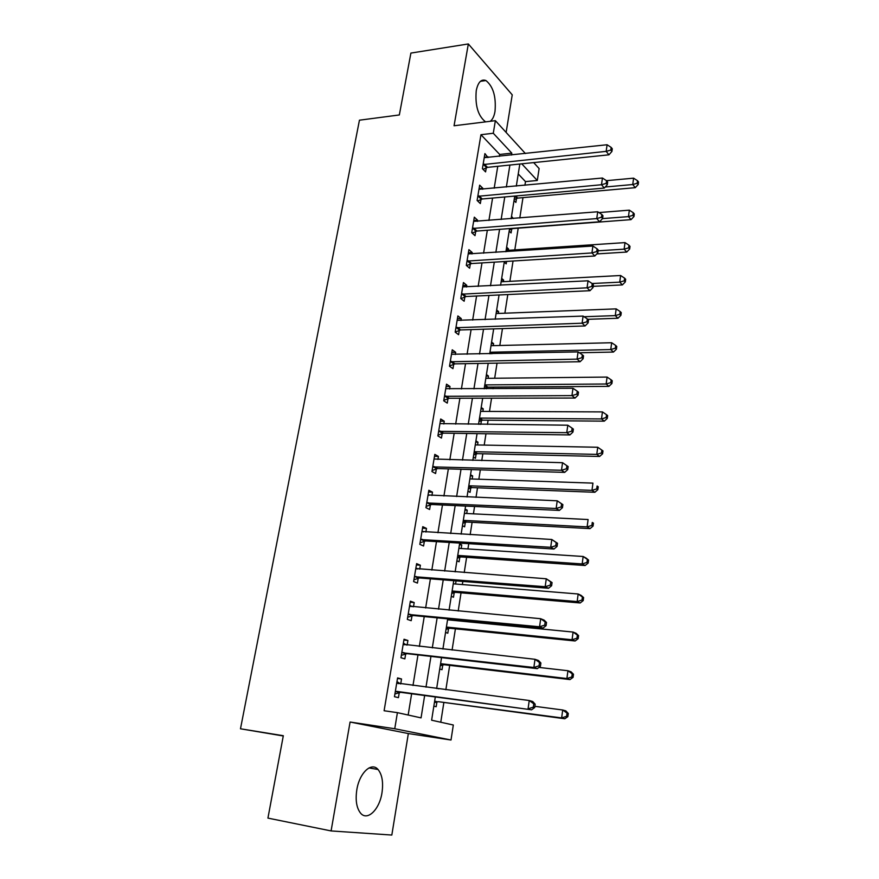 <?xml version="1.0" encoding="UTF-8"?>
<svg xmlns="http://www.w3.org/2000/svg" width="879" height="879" viewBox="0 0 879 879"><rect width="100%" height="100%" fill="white"/><g stroke="black" fill="none" stroke-linecap="round" stroke-linejoin="round"><path stroke-width="1.32" d="M381.98 792.781C383.464 782.321 382.145 774.553 378.014 769.477C371.509 761.632 359.434 772.806 356.819 789.792C355.292 800.22 356.544 808.01 360.577 813.152C367.378 821.491 379.541 809.504 381.98 792.781M490.218 121.302C492.559 119.599 494.163 116.292 495.009 111.391C496.25 96.712 493.218 86.428 485.922 80.538C481.252 78.824 478.022 82.186 476.253 90.614C475.001 105.326 477.967 115.643 485.175 121.544L485.834 121.84M435.303 696.981L431.622 720.209L453.322 725.01L451.004 740.019L394.748 728.746L397.407 712.649L421.052 717.879L424.645 695.553M283.269 735.976L240.483 728.79L283.324 735.712L267.93 818.107L331.086 830.93L391.825 835.05L408.339 733.558L451.004 740.019M506.128 132.443L512.237 94.844L468.331 43.95L454.058 125.763L495.371 120.665L525.411 153.539M533.685 162.604L539.124 168.559L537.289 180.481L521.763 163.835M524.917 185.293L525.499 181.612L537.289 180.481M440.764 722.23L443.873 702.431M445.862 689.74L449.685 665.359M452.081 650.075L455.41 628.826M456.684 620.684L456.827 619.75M458.201 611.015L461.046 592.82M462.343 584.557L462.837 581.415M464.233 572.548L466.617 557.319M467.925 548.946L468.76 543.661M470.166 534.663L472.1 522.313M473.429 513.841L474.583 506.48M476.011 497.36L477.506 487.801M478.857 479.22L480.33 469.847M481.769 460.607L482.846 453.773M484.208 445.093L485.977 433.754M487.449 424.403L488.109 420.206M489.482 411.427L491.559 398.187M493.031 388.738L493.295 387.101M494.679 378.234L497.042 363.148M499.81 345.491L502.458 328.603M504.876 313.199L507.798 294.564M509.864 281.335L513.05 261.008M514.797 249.9L518.203 228.166M519.797 217.992L522.983 197.632M240.483 728.79L359.445 120.192L399.341 114.951L410.9 53.081L468.331 43.95M525.499 181.612L518.236 173.965M514.028 200.544L515.896 202.434L516.522 198.5M511.512 216.399L513.358 218.508M509.172 231.122L511.073 232.946L511.71 228.947M506.623 247.186L508.545 248.966L508.326 250.328M504.26 262.118L506.183 263.865L506.579 261.404M501.678 278.39L503.623 280.093L503.37 281.676M496.668 310.012L498.635 311.649L498.349 313.451M491.581 342.074L493.58 343.623L493.262 345.656M486.428 374.564L488.449 376.025L488.098 378.3M486.439 388.771L486.647 387.474M486.702 387.145L486.823 386.364M481.209 407.504L483.263 408.878L482.857 411.405M480.813 424.337L481.428 420.481M481.472 420.162L481.593 419.437M478.67 423.469L480 424.337M475.913 440.895L478 442.192L477.561 444.961M473.341 457.091L475.44 458.344L476.132 453.949M476.187 453.652L476.286 452.971M470.54 474.759L472.66 475.957L472.177 479M467.936 491.174L470.067 492.339L470.77 487.889M470.814 487.603L470.913 486.966M465.101 509.095L467.243 510.205L466.716 513.501M462.453 525.741L464.617 526.818L465.332 522.302M465.376 522.027L465.463 521.445M459.574 543.914L461.75 544.936L461.189 548.507M456.893 560.802L459.091 561.78L459.816 557.198M451.257 596.358L453.487 597.237L454.212 592.589M455.575 584.008L456.069 580.876M445.543 632.43L447.796 633.21L448.543 628.496M449.883 620.025L450.026 619.091M439.742 669.029L442.027 669.699L442.785 664.92M436.687 688.268L438.819 688.828M433.852 706.156L436.171 706.716L436.94 701.871M499.393 156.341L499.701 154.451L480.956 134.707L384.101 710.748L397.407 712.649M408.164 715.023L411.625 693.828M412.987 685.488L417.975 654.91M419.36 646.439L424.238 616.575M425.645 607.971L430.402 578.821M431.831 570.086L436.478 541.629M437.929 532.762L442.467 504.986M443.928 495.998L448.356 468.881M449.839 459.783L454.168 433.303M455.674 424.096L459.893 398.242M461.42 388.925L465.54 363.675M467.079 354.259L471.1 329.614M472.66 320.088L476.583 296.025M478.154 286.411L481.989 262.909M483.582 253.207L487.329 230.265M488.922 220.464L492.581 198.061M494.196 188.183L497.767 166.307M487.955 157.572L484.911 153.583L482.406 168.691L485.582 171.888L486.263 167.801M482.703 189.26L482.857 188.304L479.659 185.161L477.11 200.467L480.33 203.554L481.022 199.412M477.374 221.387L477.572 220.189L474.319 217.168L471.737 232.693L475.012 235.66L475.704 231.452M471.979 253.965L472.21 252.526L468.914 249.636L466.299 265.381L469.617 268.205L470.32 263.953M466.496 287.004L466.782 285.312L463.431 282.555L460.772 298.519L464.145 301.222L464.859 296.904M460.948 320.516L461.266 318.572L457.871 315.946L455.179 332.13L458.596 334.701L459.321 330.317M455.311 354.501L455.674 352.303L452.235 349.809L449.499 366.235L452.96 368.664L453.707 364.214M453.762 363.873L453.894 363.06M449.598 388.99L450.004 386.507L446.51 384.156L443.73 400.824L447.257 403.109L448.004 398.594M448.059 398.264L448.18 397.506M443.796 423.975L444.258 421.217L440.709 419.008L437.885 435.918L441.467 438.061L442.225 433.479M442.269 433.16L442.39 432.457M437.918 459.475L438.412 456.432L434.808 454.377L431.952 471.54L435.588 473.517L436.358 468.87M436.402 468.573L436.511 467.914M431.941 495.492L432.49 492.163L428.831 490.262L425.941 507.677L429.622 509.501L430.402 504.788M430.446 504.502L430.545 503.887M425.886 532.059L426.48 528.422L422.766 526.675L419.821 544.354L423.568 546.013L424.359 541.233M424.403 540.959L424.502 540.398M419.733 569.163L420.382 565.219L416.613 563.637L413.624 581.579L417.426 583.074L418.228 578.217M413.482 606.829L414.196 602.565L410.361 601.159L407.329 619.376L411.185 620.695L412.009 615.761M407.142 645.076L407.911 640.472L404.021 639.253L400.945 657.734L404.856 658.876L405.691 653.877M400.714 683.906L401.527 678.973L397.583 677.918L394.451 696.695L398.429 697.651L399.275 692.575M408.339 733.558L350.084 722.033L331.086 830.93M350.084 722.033L394.748 728.746M480.956 134.707L493.284 133.256L495.371 120.665M519.819 164.032L516.314 186.106M514.731 196.083L511.149 218.684M509.578 228.584L505.908 251.735M504.348 261.535L500.59 285.257M499.052 294.97L495.196 319.275M493.668 328.889L489.724 353.776M488.219 363.291L484.175 388.793M482.681 398.198L478.539 424.315M477.066 433.622L472.825 460.376M471.364 469.573L467.024 496.976M465.584 506.062L461.123 534.135M459.706 543.09L455.146 571.855M453.751 580.689L449.07 610.158M447.697 618.86L442.906 649.054M441.544 657.613L436.643 688.554M511.501 155.045L511.809 153.144L493.284 133.256M425.985 687.169L430.941 656.393M432.303 647.878L437.138 617.827M438.522 609.169L443.236 579.843M444.653 571.053L449.246 542.431M450.685 533.52L455.168 505.579M456.63 496.536L461.014 469.265M462.475 460.113L466.76 433.479M468.243 424.216L472.43 398.22M473.935 388.848L478.011 363.466M479.527 353.995L483.516 329.207M485.054 319.637L488.944 295.443M490.493 285.774L494.295 262.162M495.855 252.394L499.569 229.331M501.151 219.486L504.766 196.973M506.359 187.04L509.897 165.054M499.701 154.451L511.809 153.144M484.307 157.253L488.076 156.847M459.442 544.782L461.75 544.936M464.936 510.095L467.243 510.205M470.364 475.891L472.66 475.957M475.715 442.148L478 442.192M480.989 408.878L483.263 408.878M486.197 376.058L488.449 376.025M491.328 343.678L493.58 343.623M496.393 311.737L498.635 311.649M501.393 280.214L503.623 280.093M506.326 249.12L508.545 248.966M511.193 218.431L513.402 218.256M479.077 188.655L482.857 188.304M473.77 220.497L477.572 220.189M468.397 252.778L472.21 252.526M462.936 285.521L466.782 285.312M457.41 318.714L461.266 318.572M451.806 352.38L455.674 352.303M446.114 386.54L450.004 386.507M440.346 421.184L444.258 421.217M434.49 456.333L438.412 456.432M428.545 491.998L432.49 492.163M422.513 528.191L426.48 528.422M416.404 564.922L420.382 565.219M410.196 602.192L414.196 602.565M403.89 640.033L407.911 640.472M397.484 678.456L401.527 678.973M484.362 164.142L487.526 167.362L608.938 154.825L606.169 151.364L483.087 164.582M610.817 150.056L611.916 151.441L612.289 148.793L611.18 147.408L610.817 150.056L606.169 151.364L607.092 144.749L484.241 157.671M487.526 167.362L483.065 169.35M608.938 154.825L611.916 151.441M611.18 147.408L607.092 144.749M514.171 199.599L517.753 198.094L635.275 187.677L632.748 184.524L633.594 178.162L606.499 180.667M605.257 187.007L632.748 184.524L637.176 183.261L638.187 184.524L638.517 181.986L637.517 180.711L637.176 183.261M633.594 178.162L637.517 180.711M638.187 184.524L635.275 187.677M479.077 195.885L482.296 198.984L604.302 188.051L601.5 184.733L477.802 196.314M606.18 183.392L607.301 184.733L607.664 182.052L606.554 180.711L606.18 183.392L601.5 184.733L602.434 178.019L478.967 189.304M482.296 198.984L477.66 201.005M604.302 188.051L607.301 184.733M606.554 180.711L602.434 178.019M473.726 228.068L476.989 231.045L599.61 221.772L596.753 218.585L472.441 228.474M601.467 217.223L602.609 218.508L602.983 215.784L601.851 214.498L601.467 217.223L596.753 218.585L597.709 211.773L473.627 221.365M476.989 231.045L472.177 233.1M599.61 221.772L602.609 218.508M601.851 214.498L597.709 211.773M468.298 260.7L471.616 263.546L594.841 255.987L591.941 252.943L467.013 261.096M596.698 251.559L597.852 252.778L598.236 250.021L597.083 248.79L596.698 251.559L591.941 252.943L592.907 246.032L468.21 253.888M471.616 263.546L466.606 265.645M594.841 255.987L597.852 252.778M597.083 248.79L592.907 246.032M509.348 230.034L512.94 228.562L631.034 219.64L628.474 216.619L629.331 210.158L598.929 212.575M602.511 218.607L628.474 216.619L632.935 215.322L633.957 216.542L634.297 213.96L633.276 212.74L632.935 215.322M629.331 210.158L633.276 212.74M633.957 216.542L631.034 219.64M596.786 253.921L626.738 252.053L624.134 249.153L625.013 242.604L506.106 250.471M598.127 250.801L624.134 249.153L628.628 247.845L629.661 249.01L630.012 246.395L628.979 245.219L628.628 247.845M625.013 242.604L628.979 245.219M629.661 249.01L626.738 252.053M593.193 286.334L622.376 284.917L619.739 282.148L620.618 275.512L501.14 281.796M592.127 283.521L619.739 282.148L624.266 280.819L625.31 281.928L625.661 279.28L624.617 278.16L624.266 280.819M620.618 275.512L624.617 278.16M625.31 281.928L622.376 284.917M462.793 293.795L466.156 296.509L589.996 290.707L587.051 287.807L461.497 294.179M591.842 286.4L593.017 287.576L593.402 284.774L592.237 283.598L591.842 286.4L587.051 287.807L588.04 280.797L462.717 286.873M466.156 296.509L460.937 298.651M589.996 290.707L593.017 287.576M592.237 283.598L588.04 280.797M587.732 319.308L617.959 318.253L615.278 315.616L616.168 308.881L496.108 313.539M584.063 316.737L615.278 315.616L619.838 314.264L620.904 315.319L621.255 312.638L620.189 311.573L619.838 314.264M616.168 308.881L620.189 311.573M620.904 315.319L617.959 318.253M457.212 327.362L460.629 329.944L585.084 325.955L582.096 323.208L455.904 327.735M586.93 321.78L588.117 322.879L588.512 320.033L587.326 318.923L586.93 321.78L582.096 323.208L583.096 316.088L457.146 320.319M460.629 329.944L455.179 332.119M585.084 325.955L588.117 322.879M587.326 318.923L583.096 316.088M451.553 361.412L455.014 363.851L580.096 361.73L577.063 359.137L450.235 361.774M581.931 357.687L583.14 358.731L583.535 355.841L582.337 354.786L581.931 357.687L577.063 359.137L578.074 351.908L451.487 354.248M455.014 363.851L449.543 365.983M580.096 361.73L583.14 358.731M582.337 354.786L578.074 351.908M445.807 395.946L449.323 398.253L575.042 398.055L571.954 395.616L444.488 396.297M576.855 394.144L578.085 395.121L578.492 392.188L577.272 391.199L576.855 394.144L571.954 395.616L572.976 388.276L445.763 388.672M449.323 398.253L443.818 400.33M575.042 398.055L578.085 395.121M577.272 391.199L572.976 388.276M439.983 430.996L443.543 433.149L569.9 434.929L566.757 432.666L438.654 431.325M571.713 431.16L572.954 432.072L573.372 429.095L572.119 428.172L571.713 431.16L566.757 432.666L567.801 425.205L439.939 423.59M443.543 433.149L438.017 435.171M569.9 434.929L572.954 432.072M572.119 428.172L567.801 425.205M434.072 466.551L437.687 468.562L564.681 472.386L561.494 470.276L432.732 466.87M566.483 468.749L561.494 470.276L562.549 462.706L568.164 466.573L566.9 465.716L566.483 468.749L567.746 469.595L568.164 466.573M434.039 459.014L562.549 462.706L566.9 465.716M437.687 468.562L432.127 470.529M564.681 472.386L567.746 469.595M579.349 352.776L613.465 352.061L610.751 349.567L611.663 342.733L491.009 345.711M491.954 353.732L489.977 352.226L610.751 349.567L615.344 348.183L616.432 349.194L616.783 346.469L615.707 345.458L615.344 348.183M611.663 342.733L615.707 345.458M616.432 349.194L613.465 352.061M484.23 388.474L487.834 387.145L608.916 386.364L606.158 384.002L607.081 377.069L485.834 378.333M484.79 384.903L606.158 384.002L610.795 382.607L611.894 383.552L612.256 380.783L611.158 379.838L610.795 382.607M607.081 377.069L611.158 379.838M611.894 383.552L608.916 386.364M478.989 421.459L482.703 420.162L604.302 421.151L601.5 418.942L602.434 411.91L480.593 411.394M482.703 420.162L479.527 418.085L601.5 418.942L606.169 417.525L607.279 418.415L607.653 415.602L606.543 414.712L606.169 417.525M602.434 411.91L606.543 414.712M607.279 418.415L604.302 421.151M473.693 454.904L477.418 453.652L599.621 456.454L596.775 454.388L597.731 447.257L475.275 444.917M477.418 453.652L474.199 451.696L596.775 454.388L601.478 452.949L602.609 453.784L602.983 450.927L601.851 450.092L601.478 452.949M597.731 447.257L601.851 450.092M602.609 453.784L599.621 456.454M468.309 488.823L472.056 487.592L594.874 492.273L591.985 490.372L592.94 483.131L469.88 478.912M468.793 485.768L591.985 490.372L596.72 488.9L597.863 489.669L598.247 486.779L597.105 486.01L596.72 488.9M597.105 486.01L598.247 486.779M597.863 489.669L594.874 492.273M428.062 502.645L431.743 504.491L559.374 510.413L556.143 508.491L426.722 502.942M561.165 506.93L556.143 508.491L557.22 500.799L562.879 504.634L561.593 503.854L561.165 506.93L562.461 507.699L562.879 504.634M428.051 494.965L557.22 500.799L561.593 503.854M431.743 504.491L426.15 506.403M428.062 494.888L428.908 495.338M559.374 510.413L562.461 507.699M462.859 523.214L466.617 522.027L590.051 528.62L587.117 526.884L588.095 519.533L464.42 513.391M466.617 522.027L463.31 520.357L587.117 526.884L591.886 525.389L593.061 526.092L593.446 523.159L592.281 522.456L591.886 525.389M592.281 522.456L593.446 523.159M593.061 526.092L590.051 528.62M421.975 539.266L425.7 540.948L553.99 549.034L550.704 547.298L420.623 539.552M555.77 545.705L550.704 547.298L551.792 539.486L557.517 543.288L556.209 542.585L555.77 545.705L557.088 546.408L557.517 543.288M421.975 531.454L551.792 539.486L556.209 542.585M425.7 540.948L420.085 542.804M422.03 531.114L423.447 531.916M553.99 549.034L557.088 546.408M457.333 558.088L461.112 556.934L585.15 565.516L582.173 563.944L583.162 556.484L458.871 548.353M461.112 556.934L457.75 555.418L582.173 563.944L586.985 562.428L588.172 563.065L588.567 560.088L587.381 559.44L586.985 562.428M587.381 559.44L583.162 556.484L586.139 558.099L588.567 560.088M588.172 563.065L585.15 565.516M415.789 576.437L419.58 577.953L548.529 588.271L545.178 586.722L414.438 576.701M550.298 585.106L545.178 586.722L546.288 578.789L552.067 582.568L550.737 581.931L550.298 585.106L551.627 585.733L552.067 582.568M415.811 568.493L546.288 578.789L550.737 581.931M419.58 577.953L413.932 579.755M415.91 567.889L417.833 569.021M548.529 588.271L551.627 585.733M453.905 583.876L453.3 583.513M451.718 593.468L455.52 592.347L580.184 602.972L577.162 601.566L578.162 593.995L453.245 583.821M455.52 592.347L452.114 590.985L577.162 601.566L582.008 600.016L583.216 600.588L583.612 597.566L582.414 596.995L582.008 600.016M582.414 596.995L578.162 593.995L581.184 595.435L583.612 597.566M583.216 600.588L580.184 602.972M409.515 614.168L413.361 615.52L542.969 628.133L539.563 626.782L408.153 614.421M544.727 625.134L539.563 626.782L540.695 618.717L544.09 620.113L546.529 622.464L545.178 621.903L544.727 625.134L546.079 625.683L546.529 622.464M409.548 606.081L540.695 618.717L545.178 621.903M413.361 615.52L407.68 617.256M409.691 605.213L412.141 606.708M542.969 628.133L546.079 625.683M448.708 619.904L447.631 619.255M446.027 629.342L449.85 628.265L575.141 640.978L572.064 639.758L573.086 632.067L447.543 619.794M449.85 628.265L446.389 627.057L572.064 639.758L576.954 638.187L578.184 638.681L578.591 635.616L577.36 635.11L576.954 638.187M577.36 635.11L573.086 632.067L576.152 633.33L578.591 635.616M578.184 638.681L575.141 640.978M403.142 652.482L407.054 653.646L537.322 668.644L533.861 667.48L401.78 652.712M539.069 665.81L533.861 667.48L535.014 659.294L538.453 660.492L540.893 663.008L539.519 662.535L539.069 665.81L540.442 666.271L540.893 663.008M403.186 644.252L535.014 659.294L539.519 662.535M407.054 653.646L401.34 655.327M403.373 643.098L406.351 644.988M537.322 668.644L540.442 666.271M440.258 665.744L444.104 664.7L570.021 679.577L566.9 678.533L567.933 670.732L538.948 667.414M444.104 664.7L440.588 663.656L566.9 678.533L571.822 676.94L573.075 677.357L573.482 674.248L572.24 673.819L571.822 676.94M572.24 673.819L567.933 670.732L571.053 671.809L573.482 674.248M573.075 677.357L570.021 679.577M396.682 691.377L531.586 709.803L395.297 691.597M533.311 707.145L528.07 708.848L529.235 700.519L532.74 701.519L535.179 704.2L533.784 703.815L533.311 707.145L534.718 707.529L535.179 704.2M396.737 682.994L529.235 700.519L533.784 703.815M400.648 692.366L394.902 693.981M396.967 681.566L400.472 683.873M531.586 709.803L534.718 707.529M434.402 702.662L438.269 701.673L564.823 718.769L561.648 717.912L562.703 709.99L534.882 706.331M438.269 701.673L561.648 717.912L566.614 716.286L567.878 716.638L568.295 713.473L567.043 713.122L566.614 716.286M567.043 713.122L562.703 709.99L565.867 710.88L568.295 713.473M567.878 716.638L564.823 718.769M483.417 164.417L486.592 167.647M516.841 198.346L514.709 196.193M517.753 198.094L515.687 195.995M478.132 196.149L481.351 199.247M472.781 228.32L476.044 231.298M467.342 260.942L470.661 263.799M461.838 294.026L465.2 296.75M456.245 327.581L459.662 330.174M450.586 361.621L454.047 364.071M444.829 396.154L448.345 398.451M438.995 431.182L442.566 433.347M433.083 466.738L436.698 468.738M490.779 353.754L489.845 353.039M486.977 387.331L484.659 385.705M487.911 387.145L484.79 384.925M481.758 420.349L479.418 418.811M476.473 453.817L474.089 452.388M471.1 487.757L468.694 486.428M472.056 487.592L468.793 485.79M427.073 502.81L430.754 504.656M465.661 522.17L463.222 520.95M420.975 539.42L424.711 541.101M460.146 557.077L457.662 555.957M416.108 568.669L416.668 568.9M414.789 576.58L418.58 578.096M454.553 592.479L452.037 591.468M409.845 606.268L410.669 606.565M408.515 614.3L412.361 615.641M448.883 628.375L446.323 627.485M403.494 644.439L404.637 644.801M402.132 652.592L406.043 653.756M443.126 664.81L440.533 664.03M397.033 683.203L398.835 683.664M395.66 691.476L399.626 692.454M437.281 701.761L434.655 701.112M378.014 769.477L368.993 767.938M485.922 80.538L480.428 81.318M451.476 361.412L454.926 363.862M445.587 395.957L449.103 398.264M439.621 431.018L443.192 433.171M433.567 466.595L437.193 468.595M487.834 387.145L484.779 384.98M482.494 420.173L479.505 418.217M477.066 453.663L474.166 451.905M471.583 487.625L468.749 486.065M427.436 502.7L431.106 504.546M466.013 522.071L463.255 520.687M421.206 539.343L424.942 541.024M460.376 557.011L457.695 555.803M414.899 576.547L418.69 578.052M454.663 592.446L452.048 591.402"/></g></svg>
